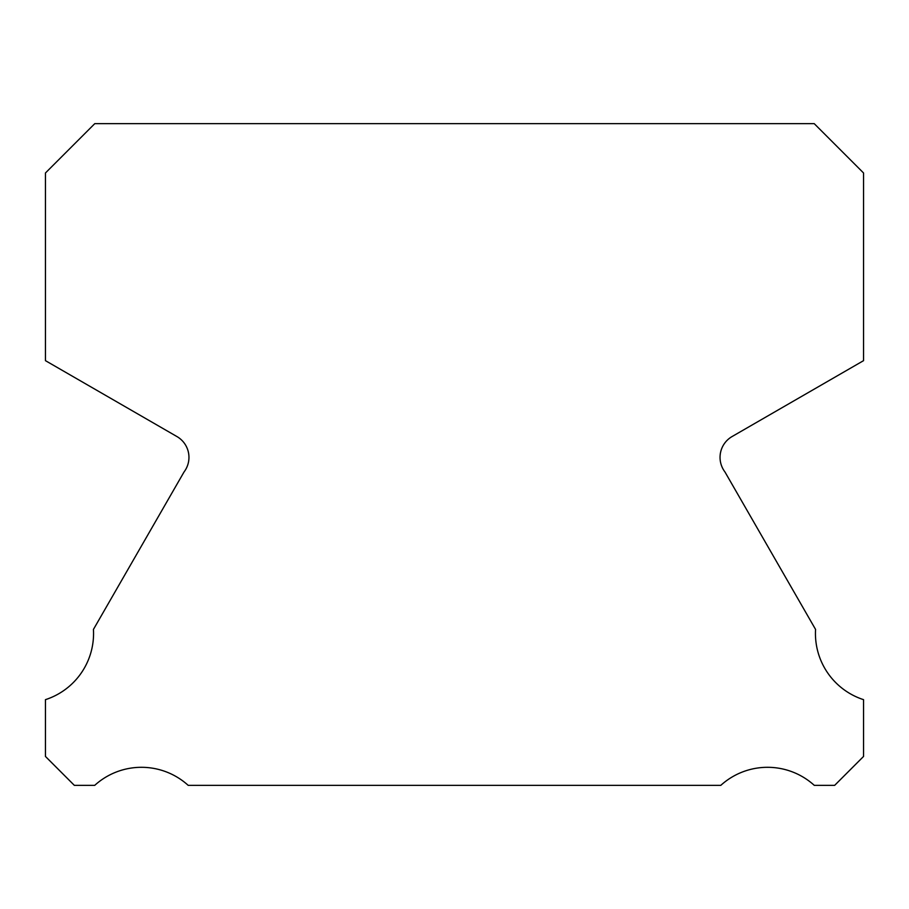 <?xml version="1.0" encoding="UTF-8"?>
<svg xmlns="http://www.w3.org/2000/svg" width="909" height="909" viewBox="0 0 909 909"><rect width="100%" height="100%" fill="white"/><g stroke="black" fill="none" stroke-linecap="round" stroke-linejoin="round"><path stroke-width="1.36" d="M863.55 699.657A69.516 69.516 0 0 1 815.566 629.426L724.95 471.953A24.066 24.066 0 0 1 732.177 436.49L863.55 360.657L863.55 172.983L814.225 123.647L94.775 123.647L45.45 172.983L45.45 360.657L176.823 436.49A24.066 24.066 0 0 1 184.05 471.953L93.434 629.426A69.516 69.516 0 0 1 45.45 699.657L45.45 756.447L74.345 785.353L94.718 785.353A69.538 69.538 0 0 1 188.197 785.353L720.803 785.353A69.538 69.538 0 0 1 814.282 785.353L834.655 785.353L863.55 756.447L863.55 699.657"/></g></svg>
